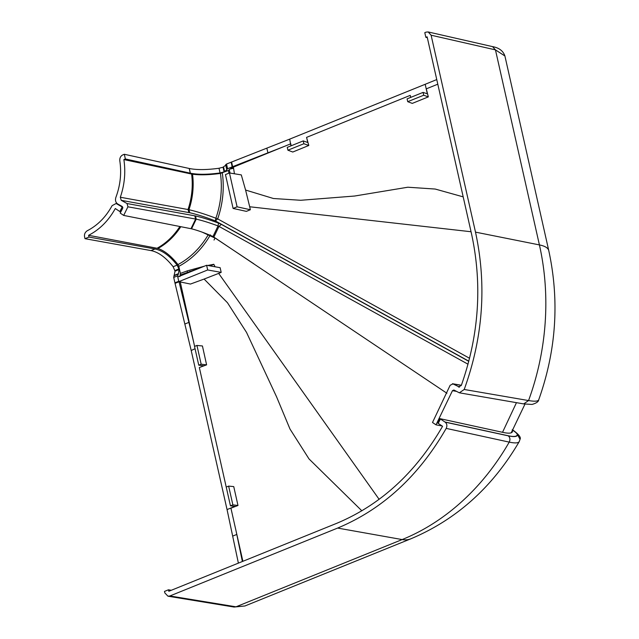 <?xml version="1.0" encoding="UTF-8"?>
<svg xmlns="http://www.w3.org/2000/svg" width="639" height="639" viewBox="0 0 639 639"><rect width="100%" height="100%" fill="white"/><g stroke="black" fill="none" stroke-linecap="round" stroke-linejoin="round"><path stroke-width="0.96" d="M230.455 505.832L226.23 487.078L228.642 486.103L232.868 504.858L230.455 505.832L235.456 506.439L230.927 508.173L242.884 561.306M228.642 486.103L233.746 486.599L237.98 505.473L232.868 504.858M198.753 365.173L194.528 346.418L196.94 345.435L202.427 345.971L206.605 364.853L200.311 367.169L203.761 365.78L198.753 365.173L201.165 364.19L206.605 364.853M237.98 505.473L235.368 506.479M200.311 367.169L199.336 367.529L226.725 489.282M361.858 510.817L309.012 458.922L289.994 429.041L276.535 396.747L246.542 332.44L227.46 302.718L204.105 279.067L190.446 284.059L178.832 281.647L177.77 276.959L206.621 265.281L220.136 267.685L221.19 272.374L218.658 273.396L379.119 499.307M180.142 281.448L194.607 346.386M234.96 506.376L227.053 509.579L191.205 350.523L175.046 283.365L179.04 281.751L193.369 340.899M178.744 281.28L174.918 282.829L175.046 283.365M174.918 282.829L173.704 277.422L175.046 271.168L173.137 266.735C165.86 257.501 158.488 252.117 151.044 250.6L84.995 238.682L88.989 237.061L155.037 248.986C162.49 250.512 169.854 255.888 177.131 265.121L178.896 268.923L174.902 270.545M122.856 207.371L116.13 203.482L112.105 205.646C105.874 217.044 97.583 225.415 87.231 230.759C84.987 232.316 84.108 234.369 84.596 236.925L84.995 238.682M519.483 440.918C519.1 443.075 515.681 443.474 509.219 442.116L446.198 428.386C447.356 425.814 447.004 423.729 445.143 422.139L439.896 418.649L503.013 432.403A50.777 8.706 27.2 0 0 512.334 431.9A50.777 8.706 27.2 0 0 512.51 431.229L511.887 432.435M517.598 434.8C517.27 436.749 514.139 437.092 508.213 435.83C510.09 437.443 510.433 439.536 509.219 442.116A233.123 191.428 100.9 0 1 402.139 539.572L235.999 606.818L244.921 605.98L410.861 538.805C456.47 519.579 492.605 487.166 519.259 441.573L520.026 439.297L517.598 434.8C517.606 433.825 515.841 432.14 512.318 429.767M227.053 509.579L238.387 563.119M175.046 271.168L179.04 269.546L178.481 273.636L174.487 275.257M173.704 277.422L177.698 275.808L177.946 276.887M512.35 430.774A9.976 1.709 -152.8 0 1 512.51 431.229M446.198 428.386C418.809 476.031 382.617 509.259 337.632 528.07L169.87 595.971L235.999 606.818L234.106 607.05L167.961 596.195L169.87 595.971M167.961 596.203L164.822 592.904L164.487 591.418L168.48 589.797L168.816 591.283L336.569 523.381C380.445 505.042 415.781 472.676 442.571 426.269L438.178 423.361L440.071 418.761M242.381 561.505L236.126 531.265M122.065 207.188L119.876 211.597L120.891 211.828M88.989 237.061L88.589 235.312C99.66 229.593 108.566 220.663 115.3 208.53L119.828 211.541L121.961 207.403M177.698 275.808L178.481 273.636M179.04 269.546L178.896 268.923M88.589 235.312L157.05 248.251A66.136 54.307 -79.1 0 0 179.871 226.51M210.407 234.888C202.251 248.93 191.716 259.418 178.8 266.351L177.969 264.57C171.164 256.007 164.487 250.648 157.937 248.483L157.05 248.251M178.8 266.351L180.39 273.396L187.291 270.864L204.328 266.207M179.894 276.607L180.39 273.396M440.319 419.208L438.218 423.377M207.723 265.481L213.833 264.29L215.047 266.782M171.276 590.284L168.48 589.797M216.605 238.818L202.283 232.197M204.105 279.067L218.658 273.396M221.19 272.374L207.675 269.97L178.832 281.647M180.342 274.97L199.903 267.997M210.303 265.936L213.833 264.29L208.506 265.616M439.896 418.649L437.651 423.018L438.178 423.361M207.675 269.97L206.621 265.281M196.94 345.435L201.165 364.19M190.031 271.998L189.951 271.224M308.797 145.484L292.782 152.026L287.901 150.197L303.876 143.727L308.797 145.484L306.856 138.471L307.766 142.513L303.237 140.899L303.876 143.727M423.066 92.391L407.091 98.861L407.73 101.689L412.275 103.398L428.338 96.88L427.571 93.909L423.066 92.391L423.705 95.227L428.338 96.88M407.73 101.689L423.705 95.227M287.901 150.197L287.262 147.361L303.237 140.899M234.425 173.776L233.403 167.122L290.513 143.903L290.977 145.86M306.856 138.471L306.552 137.385L410.206 95.371L410.725 97.384M427.571 93.909L426.277 88.853L437.795 84.188M463.187 196.868L435.215 189.048L407.834 187.219L354.637 196.029L300.729 200.279L273.436 198.505L245.584 190.047L241.302 174.902L229.465 172.961L225.471 174.583L233.099 208.442L237.093 206.82L250.368 209.744L249.697 206.764L471.047 231.741M123.686 215.423L190.981 228.698L195.646 219.033L194.775 215.814L127.057 203.545L127.912 206.804L123.686 215.423L120.196 213.075L122.728 208.226L122.329 206.541L117.752 204.009C115.627 202.523 115.004 200.319 115.875 197.379C120.348 185.406 121.658 173.225 119.812 160.828C119.581 158.017 120.587 156.036 122.816 154.886L124.309 154.279L125.372 158.967L190.358 173.177C197.802 174.711 207.707 174.631 220.072 172.945L224.097 171.899L223.043 167.21L219.017 168.257C206.645 169.942 196.74 170.022 189.296 168.488L124.309 154.279M225.783 165.158L223.043 167.21M427.355 93.925L425.183 84.292L289.683 139.134L226.525 164.039L225.647 164.75L226.837 169.846L224.097 171.899M548.765 250.592L504.906 55.976L495.457 49.882L539.412 244.913L475.496 232.133C486.87 284.818 483.108 337.264 464.21 389.478L528.557 400.557L523.692 403.912L532.007 404.439C536.353 403.201 538.589 401.651 538.725 399.79C556.265 350.491 559.612 300.761 548.765 250.592A55.002 14.737 167.3 0 0 539.412 244.913A233.123 191.428 100.9 0 1 528.557 400.557C535.155 401.667 538.565 401.3 538.805 399.447M425.183 84.292L436.756 79.563M226.525 164.039L227.58 168.736L232.189 166.867L231.126 162.178M231.59 161.994L232.644 166.683L283.9 146.579M410.206 95.371L410.797 97.36M456.262 391.332L452.46 390.677L453.874 390.006L459.345 392.809L523.692 403.912M125.372 158.967L123.878 159.574C125.779 172.282 124.589 184.839 120.316 197.243L188.018 209.528A66.136 54.307 -79.1 0 0 191.612 174.064L192.539 174.223C200.079 175.206 209.384 174.934 220.431 173.417L228.323 170.501L228.954 173.169M127.057 203.545L121.234 200.327L120.316 197.243M475.496 232.133L431.117 35.209L428.178 31.95L426.061 32.134L424.799 32.653L425.854 37.342L427.124 36.822L471.502 233.754C482.477 284.459 479.066 335.044 461.286 385.493L458.419 386.914L458.954 387.106M233.578 168.289L230.008 169.039L233.403 167.122M232.644 166.683L232.189 166.867M227.58 168.736L226.709 169.455M123.878 159.574L191.612 174.064M230.008 169.039L228.323 170.501M289.683 139.134L290.649 144.438M464.21 389.478L459.345 392.809M452.46 390.677L435.998 424.839L432.499 422.491L450.144 385.269L452.979 383.903L452.444 383.712L461.366 385.253M461.334 385.349L452.979 383.903L459.529 387.106M427.307 37.661L425.854 37.342M233.099 208.442L246.374 211.365L250.368 209.744M121.234 200.327L189.711 212.731C196.804 214.345 205.343 217.068 215.327 220.902L215.878 218.226C205.375 214.241 196.389 211.405 188.936 209.72A66.224 54.379 -79.1 0 0 192.539 174.223M237.093 206.82L229.465 172.961M245.584 190.047L249.697 206.764M229.321 169.838L230.048 173.057M442.148 425.989L435.998 424.839M190.981 228.698L191.556 228.826C197.579 230.344 204.728 232.908 212.979 236.51L446.933 393.265M468.826 361.179L215.327 220.902L217.683 218.897L215.878 218.226A80.083 65.761 100.9 0 0 220.431 173.417M213.897 237.005L218.977 226.398L221.334 224.393L218.506 223.107L218.043 225.934C209.432 222.731 202.164 220.471 196.221 219.153L191.556 228.826M468.02 364.206L218.977 226.398L218.043 225.934L212.979 236.51M508.213 435.83L445.143 422.139M444.936 421.996L507.989 435.702C513.86 436.956 516.959 436.621 517.294 434.696C517.302 433.745 515.609 432.124 512.198 429.831M118.375 204.352L117.504 204.153M117.161 203.929L117.911 204.097M337.632 528.07L402.139 539.572A55.002 27.717 68 0 0 410.861 538.805M154.942 248.97L150.948 250.584M177.131 265.121L173.137 266.735M151.044 250.6L155.037 248.986M188.992 322.344L184.998 323.957M191.205 350.523L195.047 348.702M253.939 263.851L216.533 238.962M236.789 534.444L232.796 536.057M177.922 274.187L173.92 275.808M215.031 238.027L214.017 240.048L215.023 238.027M157.937 248.483A66.224 54.379 -79.1 0 0 180.797 226.693M208.258 234.721A80.083 65.761 100.9 0 1 177.969 264.57M187.291 270.864L187.339 273.085M190.262 173.153L189.2 168.464M189.296 168.488L190.358 173.177M220.072 172.945L219.017 168.257M223.57 166.995L224.632 171.683M267.925 152.921L266.862 148.232M290.641 143.392L291.176 145.78M428.178 31.95L492.549 46.623L495.457 49.882L431.117 35.209M226.701 169.431L225.655 164.766M516.464 402.666L502.534 432.299M194.775 215.814L195.502 215.958L196.221 219.153L127.912 206.804M218.506 223.107C209.584 219.792 201.924 217.404 195.502 215.958M468.786 361.323L221.334 224.393M469.561 358.279L217.683 218.897C222.883 203.785 224.425 188.465 222.324 172.929M188.952 212.579L188.018 209.528L188.936 209.72L189.711 212.731M512.782 429.959C518.844 434.4 521.256 437.515 520.026 439.297M116.13 203.482L117.36 203.761M244.921 605.98L234.106 607.05M492.549 46.623C499.051 47.789 503.173 50.904 504.906 55.976M511.232 432.803L524.97 404.12"/></g></svg>

